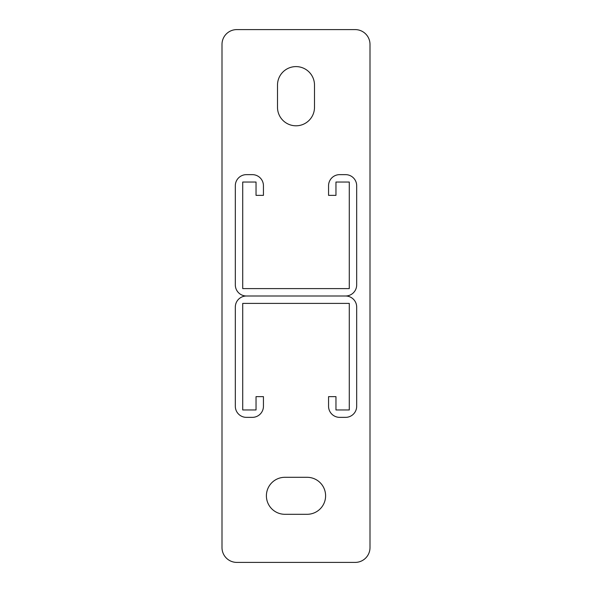 <?xml version="1.0" encoding="UTF-8"?>
<svg xmlns="http://www.w3.org/2000/svg" width="592" height="592" viewBox="0 0 592 592"><rect width="100%" height="100%" fill="white"/><g stroke="black" fill="none" stroke-linecap="round" stroke-linejoin="round"><path stroke-width="0.89" d="M325.6 495.8A18.5 18.5 0 0 0 307.1 477.3L284.9 477.3A18.5 18.5 0 0 0 266.4 495.8A18.5 18.5 0 0 0 284.9 514.3L307.1 514.3A18.5 18.5 0 0 0 325.6 495.8M222 44.4L222 547.6A14.8 14.8 0 0 0 236.8 562.4L355.2 562.4A14.8 14.8 0 0 0 370 547.6L370 44.4A14.8 14.8 0 0 0 355.2 29.6L236.8 29.6A14.8 14.8 0 0 0 222 44.4M314.5 85.1A18.5 18.5 0 0 0 296 66.6A18.5 18.5 0 0 0 277.5 85.1L277.5 107.3A18.5 18.5 0 0 0 296 125.8A18.5 18.5 0 0 0 314.5 107.3L314.5 85.1M256.04 182.04L256.04 195.36L263.44 195.36L263.44 185.74A11.1 11.1 0 0 0 252.34 174.64L246.42 174.64A11.1 11.1 0 0 0 235.32 185.74L235.32 284.9A11.1 11.1 0 0 0 246.42 296A11.1 11.1 0 0 0 235.32 307.1L235.32 406.26A11.1 11.1 0 0 0 246.42 417.36L252.34 417.36A11.1 11.1 0 0 0 263.44 406.26L263.44 396.64L256.04 396.64L256.04 409.96L242.72 409.96L242.72 303.4L349.28 303.4L349.28 409.96L335.96 409.96L335.96 396.64L328.56 396.64L328.56 406.26A11.1 11.1 0 0 0 339.66 417.36L345.58 417.36A11.1 11.1 0 0 0 356.68 406.26L356.68 307.1A11.1 11.1 0 0 0 345.58 296L246.42 296L345.58 296A11.1 11.1 0 0 0 356.68 284.9L356.68 185.74A11.1 11.1 0 0 0 345.58 174.64L339.66 174.64A11.1 11.1 0 0 0 328.56 185.74L328.56 195.36L335.96 195.36L335.96 182.04L349.28 182.04L349.28 288.6L242.72 288.6L242.72 182.04L256.04 182.04"/></g></svg>
